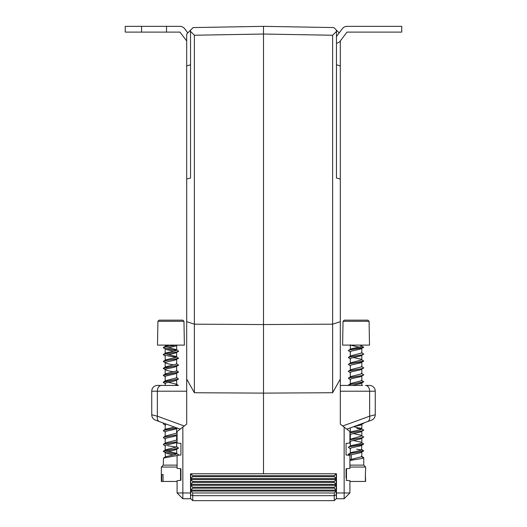 <?xml version="1.0" encoding="UTF-8"?>
<svg xmlns="http://www.w3.org/2000/svg" width="527" height="527" viewBox="0 0 527 527"><rect width="100%" height="100%" fill="white"/><g stroke="black" fill="none" stroke-linecap="round" stroke-linejoin="round"><path stroke-width="0.79" d="M180.181 429.149L155.531 420.184A5.757 5.757 0 0 1 151.743 414.769L157.369 416.198L157.369 391.199L151.743 391.199A5.757 5.757 0 0 1 157.501 385.435L161.44 385.435L157.501 385.435M159.47 421.613A5.757 3.946 -70 0 1 157.369 416.198L184.279 425.994M190.53 474.148L190.53 498.733L182.849 498.733L182.849 492.969L177.092 492.969L177.092 480.677L180.932 480.341L180.932 477.989M180.932 480.341L180.932 468.727L177.092 468.391L177.092 455.335L180.932 454.999L180.932 443.378L177.092 443.042L177.092 431.527L182.849 427.094L182.849 492.969L190.53 492.969M180.932 468.727L180.932 474.148M180.932 454.999L180.932 443.378M190.82 479.313L190.53 477.989M190.53 498.733L190.82 485.308L192.737 487.225L192.737 488.186L190.82 490.11L336.18 490.11L334.263 488.186L192.737 488.186M182.849 427.094L186.69 424.136L186.69 34.031L193.145 27.575L263.5 26.35L263.5 34.031L194.371 35.237L194.371 324.177L263.5 324.56L263.5 34.031L263.5 393.116L263.5 324.56L332.629 324.177L332.629 35.243L263.5 34.038L263.5 26.35L333.854 27.575L336.47 30.191L336.47 178.021L340.31 179.035L340.31 424.136L349.908 431.527L349.908 443.042L346.068 443.378L346.068 454.999L349.908 455.335L349.908 468.391L346.068 468.727L346.068 477.989M263.5 473.766L263.5 393.116L263.5 473.766M186.69 179.035L190.53 178.021L190.53 30.191M190.53 473.766L336.47 473.766L336.47 474.148M186.69 321.668L194.371 324.177L194.371 392.734L263.5 393.116L332.629 392.734L332.629 324.177L340.31 321.668M194.371 392.734L186.69 379.065M190.53 64.755L186.69 65.967M190.53 31.396L194.371 35.237M182.849 498.733L177.092 492.969M165.452 383.768L163.39 382.483L164.016 381.785L178.422 379.078L174.918 380.869L165.748 382.945L165.182 383.439L165.182 385.435L161.44 385.435L178.35 385.435M162.494 422.713L163.904 423.227L163.475 423.491L164.009 423.267M165.182 436.428L165.182 431.824L165.748 431.336L174.918 429.261L177.362 428.128L179.391 428.866M367.53 421.613A5.757 3.946 -110 0 0 369.631 416.198L375.257 414.769A5.757 5.757 0 0 1 371.469 420.184L346.819 429.149M369.499 385.435L365.56 385.435L369.499 385.435A5.757 5.757 0 0 1 375.257 391.199L340.31 391.199M349.526 385.435L362.583 385.435L361.818 385.435L361.818 383.017M346.068 454.999L346.068 443.378M336.47 473.766L336.47 498.733L344.151 498.733L349.908 492.969L349.908 480.677L346.068 480.341M336.47 477.989L336.18 479.313M334.263 492.989L192.737 492.989L192.737 495.657L334.263 495.657L334.263 492.989L336.18 491.065L336.47 498.733M336.47 492.969L344.151 492.969L344.151 498.733M336.47 30.191L339.177 32.905M340.31 40.941L340.31 179.035M349.908 492.969L344.151 492.969L344.151 427.094M340.31 379.065L332.629 392.734M340.31 65.967L336.47 64.755M332.629 35.243L336.47 31.396M348.373 385.158L349.493 384.558L355.429 383.518L349.493 384.552L348.591 384.894L348.624 385.435L340.31 385.435L362.583 385.435M346.068 474.148L346.068 468.727M334.263 488.186L334.263 487.225L192.737 487.225M334.263 487.225L336.18 485.308L336.18 491.065L190.82 491.065L192.737 492.989M192.737 481.467L192.737 482.429L190.82 484.346L190.82 479.544L192.737 481.467L334.263 481.467L336.18 479.544L336.18 484.346L334.263 482.429L192.737 482.429M334.263 482.429L334.263 481.467M192.737 475.69L192.737 476.665L190.82 478.588L190.82 473.766L192.737 475.69L334.263 475.69L336.18 473.766L336.18 478.588L334.263 476.665L192.737 476.665M334.263 476.665L334.263 475.69M336.18 494.86L334.263 495.657L334.263 500.65L192.737 500.65L190.82 498.733M190.82 485.308L190.82 484.346L336.18 484.346L336.18 485.308L190.82 485.308M190.82 479.544L190.82 478.588L336.18 478.588L336.18 479.544L190.82 479.544M190.82 494.86L192.737 495.657L192.737 500.65M334.263 500.65L336.18 498.733M141.565 32.107L125.242 32.107L125.242 26.35L141.565 26.35L141.565 32.107L179.99 32.107L186.69 40.941M141.565 26.35L166.525 26.35L166.525 32.107M187.823 32.905L184.582 28.629A5.757 5.757 0 0 0 179.99 26.35L166.525 26.35M343.031 321.299L344.223 320.146L367.892 320.146L369.084 321.299L343.031 321.299L342.616 345.113L369.499 345.113L369.084 321.299M157.916 321.299L159.108 320.146L182.777 320.146L183.969 321.299L157.916 321.299L157.501 345.113L184.384 345.113L183.969 321.299M336.47 36.475L342.418 28.629A5.757 5.757 0 0 1 347.01 26.35L401.758 26.35L401.758 32.107L347.01 32.107L340.29 40.968A5.757 5.757 0 0 1 336.47 43.194M174.259 345.495L167.29 346.535L163.265 347.721L167.29 346.529L174.259 345.495M165.452 356.12L163.39 354.829L164.016 354.137L176.235 352.062L178.627 351.173L176.143 349.526L168.073 347.715M163.265 354.631L167.29 353.446L176.235 352.062L178.627 351.173M176.473 350.33L167.632 348.953M173.818 364.994L166.973 363.584L163.265 361.548L164.016 361.048L178.501 358.281L176.143 356.443L168.073 354.625M176.479 357.24L167.632 355.863L176.473 357.24M163.265 361.542L167.29 360.363L176.235 358.979L178.627 358.09M173.818 371.91L166.973 370.501L163.265 368.452L178.501 365.198L176.433 363.505M163.265 368.452L167.29 367.273L176.235 365.89L178.627 365M165.452 376.858L163.39 375.567L163.475 375.105L178.501 372.108L176.433 370.415M163.265 375.369L178.422 372.167L177.876 371.423L176.473 371.067M163.265 382.279L178.501 379.025L176.433 377.325M165.452 432.16L163.39 430.875L164.016 430.184L176.914 427.964L163.475 430.407L165.458 429.176L174.45 427.068M165.452 439.07L163.39 437.785L164.016 437.094L177.092 434.834L163.475 437.318L165.748 435.941L176.611 433.174L176.703 428.372M165.452 445.987L163.39 444.696L164.016 444.004L177.092 441.745L163.475 444.235L165.748 442.851L176.611 440.085L176.703 435.282M173.363 454.966L166.973 453.457L163.265 451.408L178.501 448.148L176.433 446.455M176.479 447.107L167.632 445.73L176.473 447.107M163.265 451.408L167.29 450.229L176.235 448.846L178.627 447.957M173.818 351.173L166.973 349.763L163.265 347.721M165.452 425.249L163.39 423.958L163.475 423.491M163.265 423.754L164.016 423.267M177.092 465.124L163.265 465.124L161.341 467.047L161.341 481.447L161.73 481.447L161.73 474.537L163.06 474.537L161.73 474.537M177.092 467.047L161.341 467.047M177.092 481.447L163.06 481.447L163.06 474.537M163.265 465.124L163.475 458.055L177.092 455.572M178.179 455.236L178.409 454.603L176.143 453.22L168.073 451.408M161.73 481.447L163.06 481.447M176.479 454.017L167.632 452.647L176.473 454.024M165.412 457.476L165.182 452.568L165.748 452.074L174.918 449.999L178.422 448.207M163.475 458.055L165.748 456.678L174.918 454.603L176.611 453.912L176.433 453.372M163.475 451.145L165.748 449.762L176.611 447.001L176.703 442.193M175.063 385.435L176.703 384.585L176.703 379.98M178.409 385.474L176.143 384.091L168.073 382.279M163.475 382.016L165.748 380.632L176.611 377.872L176.703 373.063M163.475 375.105L165.748 373.722L176.611 370.955L176.703 366.153M163.475 368.189L165.748 366.812L176.611 364.045L176.703 359.243M163.475 361.278L165.748 359.895L176.611 357.128L176.703 352.326M163.475 354.361L165.748 352.985L174.918 350.91L176.611 350.218L176.433 349.678M163.475 347.451L165.748 346.068L169.516 345.113M165.182 450.256L165.182 445.651L165.748 445.157L174.918 443.082L177.092 442.12M165.182 443.345L165.182 438.741L165.748 438.247L174.918 436.172L177.092 435.21M165.182 429.518L165.182 424.914L166.473 424.163M165.182 381.126L165.182 376.522L165.748 376.028L174.918 373.959L178.422 372.167M165.182 374.216L165.182 369.611L165.748 369.117L174.918 367.042L178.422 365.251M165.182 367.299L165.182 362.695L165.748 362.207L174.918 360.132L178.422 358.34M165.182 360.389L165.182 355.784L165.748 355.29L174.918 353.215L178.422 351.423M165.182 353.479L165.182 348.874L165.748 348.38L174.918 346.305L177.454 345.113M350.574 352.089L348.4 350.686L349.493 349.987L363.709 347.221L360.106 345.113M348.373 350.593L349.493 349.994L361.878 347.919L363.735 347.135M350.574 358.999L348.584 357.761L348.591 357.24L361.878 354.829L363.735 354.045L361.535 352.55M348.373 357.51L349.493 356.904L361.878 354.829L363.735 354.052M350.574 365.909L348.4 364.506L349.493 363.814L363.709 361.048L360.975 359.203L353.176 357.504M348.373 364.421L349.493 363.814L361.878 361.746L363.735 360.962M350.574 372.826L348.584 371.588L348.591 371.067L361.878 368.65L363.735 367.872L361.535 366.377M348.373 371.331L349.493 370.731L361.878 368.656L363.735 367.879M350.574 379.736L348.584 378.498L348.591 377.978L361.878 375.567L363.735 374.789L361.535 373.287M348.373 378.248L349.493 377.642L361.878 375.567L363.735 374.789M363.735 430.091L361.878 430.875L349.908 432.838L361.878 430.869L363.709 430.177L360.975 428.332L353.531 426.712M363.735 437.002L361.878 437.785L349.908 439.755L361.878 437.779L363.709 437.087L360.975 435.249L353.176 433.543M348.373 447.37L349.493 446.771L363.709 444.004L360.975 442.16L353.176 440.46M350.574 448.866L348.4 447.463L349.493 446.771L361.878 444.696L363.735 443.912M363.735 381.7L361.878 382.483L355.429 383.518L363.709 381.785L361.535 380.198M360.237 424.268L363.663 423.023M360.218 424.275L363.735 423.181M361.588 429.248L356.687 428.451L361.581 429.248M348.4 455.203L348.4 454.373C348.472 453.793 350.817 453.22 355.429 452.647L363.709 450.914L361.535 449.327L361.818 445.071M361.588 449.986L356.687 449.188L362.616 450.229L363.709 450.921L360.422 452.765L351.331 454.768L351.331 459.373L349.908 460.111M351.331 454.768L348.4 454.373C348.472 453.8 350.817 453.227 355.429 452.647L363.525 451.086M349.908 460.486L361.878 458.523L363.735 457.739L363.735 465.124L349.908 465.124M363.735 465.124L365.659 467.047L349.908 467.047M346.456 468.694L346.483 480.38M365.376 481.447L365.376 474.537L365.626 481.447L349.908 481.447M363.735 457.739L361.588 456.896M365.659 467.047L365.376 474.537M348.4 454.373L351.134 452.528L360.422 450.453L361.818 449.676M351.331 459.373L361.799 456.678L361.818 451.982M348.591 447.107L351.134 445.618L360.422 443.543L361.799 442.851L361.535 442.416M349.908 439.373L361.799 435.941L361.818 431.244M349.908 432.463L351.134 431.791L360.422 429.716L361.799 429.024L361.535 428.589M348.591 384.894L351.134 383.399L361.799 380.632L361.818 375.942M348.591 377.978L351.134 376.489L361.799 373.722L361.818 369.032M348.591 371.067L351.134 369.572L361.799 366.812L361.818 362.115M348.591 364.15L351.134 362.662L361.799 359.895L361.818 355.205M348.591 357.24L351.134 355.751L361.799 352.985L361.818 348.288M348.591 350.33L351.134 348.834L360.422 346.759L361.799 346.068L361.535 345.633M350.297 453.134L350.297 448.53L351.134 447.924L360.422 445.849L363.525 444.175M350.297 446.217L350.297 441.613L351.134 441.013L360.422 438.938L363.525 437.258M350.297 439.307L350.297 434.703L351.134 434.096L360.422 432.021L363.525 430.348M354.473 426.369L360.422 425.111L363.525 423.431M352.023 385.435L360.422 383.636L363.525 381.956M350.297 384.005L350.297 379.4L351.134 378.794L360.422 376.719L363.525 375.046M350.297 377.088L350.297 372.484L351.134 371.884L360.422 369.809L363.525 368.129M350.297 370.178L350.297 365.573L351.134 364.967L360.422 362.899L363.525 361.219M350.297 363.268L350.297 358.656L351.134 358.057L360.422 355.982L363.525 354.309M350.297 356.351L350.297 351.746L351.134 351.147L360.422 349.072L363.525 347.392M358.933 347.135L350.574 345.172M186.69 391.199L157.369 391.199A5.757 4.071 -90 0 1 161.44 385.435M342.721 425.994L369.631 416.198L369.631 391.199A5.757 4.071 -90 0 0 365.56 385.435M151.743 414.769L151.743 391.199M375.257 414.769L375.257 391.199M180.544 468.694L180.544 480.38M178.627 454.867L178.627 455.196M177.092 433.042L176.703 432.799M177.092 439.953L176.703 439.716M176.703 453.714L176.703 449.109M176.703 350.02L176.703 345.416M165.182 346.391L165.182 345.113M363.518 457.476L361.535 456.244M361.818 442.766L361.818 438.161M350.297 432.39L350.297 427.786M361.818 428.938L361.818 424.334M350.297 349.441L350.297 344.836M361.818 345.982L361.818 345.113M349.908 441.54L350.297 441.778M349.908 434.623L350.574 435.038"/></g></svg>
